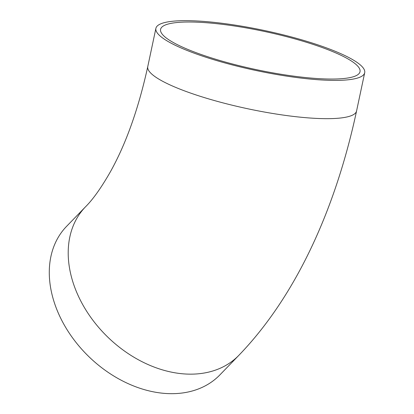 <?xml version="1.0" encoding="UTF-8"?>
<svg xmlns="http://www.w3.org/2000/svg" width="414" height="414" viewBox="0 0 414 414"><rect width="100%" height="100%" fill="white"/><g stroke="black" fill="none" stroke-linecap="round" stroke-linejoin="round"><path stroke-width="0.62" d="M212.682 23.272A101.942 19.52 -168 0 1 313.062 44.386A101.942 19.52 -168 0 1 360.014 71.72A101.942 19.52 -168 0 1 256.245 69.619A101.942 19.52 -168 0 1 160.585 29.332A101.942 19.52 -168 0 1 212.682 23.272M163.085 393.264A106.734 78.06 -135.9 0 1 64.832 325.973A106.734 78.06 -135.9 0 1 66.582 226.349L85.501 206.824A106.734 78.06 -135.9 0 0 83.752 306.443A106.734 78.06 -135.9 0 0 182.005 373.738A106.734 78.06 -135.9 0 0 238.806 355.372L219.886 374.898A106.734 78.06 -135.9 0 1 163.085 393.264M310.158 79.069A106.734 20.436 -168 0 1 205.059 56.956A106.734 20.436 -168 0 1 155.897 28.338A106.734 20.436 -168 0 1 264.551 30.538A106.734 20.436 -168 0 1 364.703 72.719A106.734 20.436 -168 0 1 310.158 79.069M238.806 355.372C296.093 296.046 335.599 208.847 356.568 110.993A106.734 20.436 -168 0 1 302.023 117.343A106.734 20.436 -168 0 1 196.924 95.23A106.734 20.436 -168 0 1 147.762 66.613C138.514 108.685 126.058 143.736 110.403 171.763C101.29 187.708 92.99 199.398 85.501 206.824M155.897 28.338L147.762 66.613M364.703 72.719L356.568 110.993"/></g></svg>
